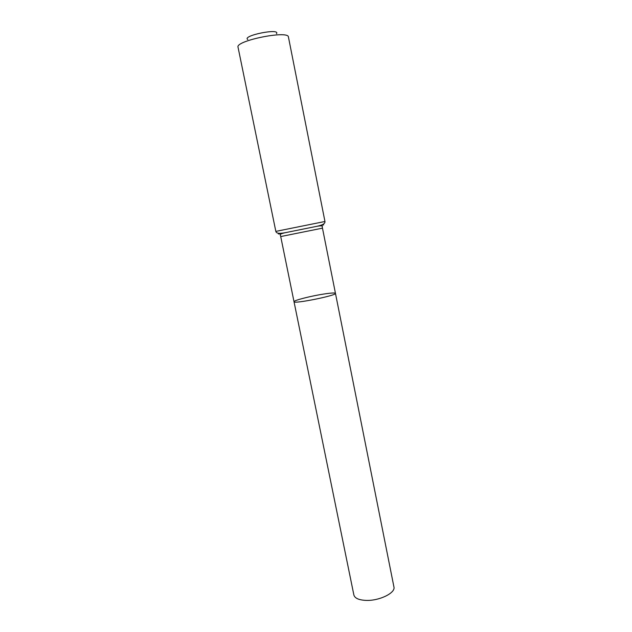 <?xml version="1.0" encoding="UTF-8"?>
<svg xmlns="http://www.w3.org/2000/svg" width="632" height="632" viewBox="0 0 632 632"><rect width="100%" height="100%" fill="white"/><g stroke="black" fill="none" stroke-linecap="round" stroke-linejoin="round"><path stroke-width="0.95" d="M335.458 293.351C337.14 295.405 293.248 304.253 294.014 301.709C293.311 300.492 310.739 296.037 323.71 294.054C331.018 292.94 334.936 292.703 335.458 293.351C337.14 295.405 293.248 304.253 294.014 301.709L353.873 594.989C354.813 598.267 358.865 600.068 366.047 600.4C379.358 600.985 395.79 592.879 393.926 586.915L322.47 228.144L280.719 236.566L294.014 301.709M276.5 33.741C280.742 27.776 241.535 35.676 247.76 39.539M275.836 231.391L324.959 221.484L288.437 37.051C288.634 29.949 235.096 40.74 238.035 47.21L275.836 231.391C276.626 234.448 282.836 233.026 284.945 232.758C277.409 234.211 276.31 234.361 281.651 233.208M320.313 225.411C325.678 224.407 324.603 224.692 317.09 226.272L284.945 232.758C280.964 233.658 279.455 234.512 280.426 235.309L280.719 236.566M324.959 221.484C325.417 224.613 319.144 225.703 317.09 226.272C321.119 225.561 322.834 225.766 322.249 226.872L322.47 228.144"/></g></svg>
